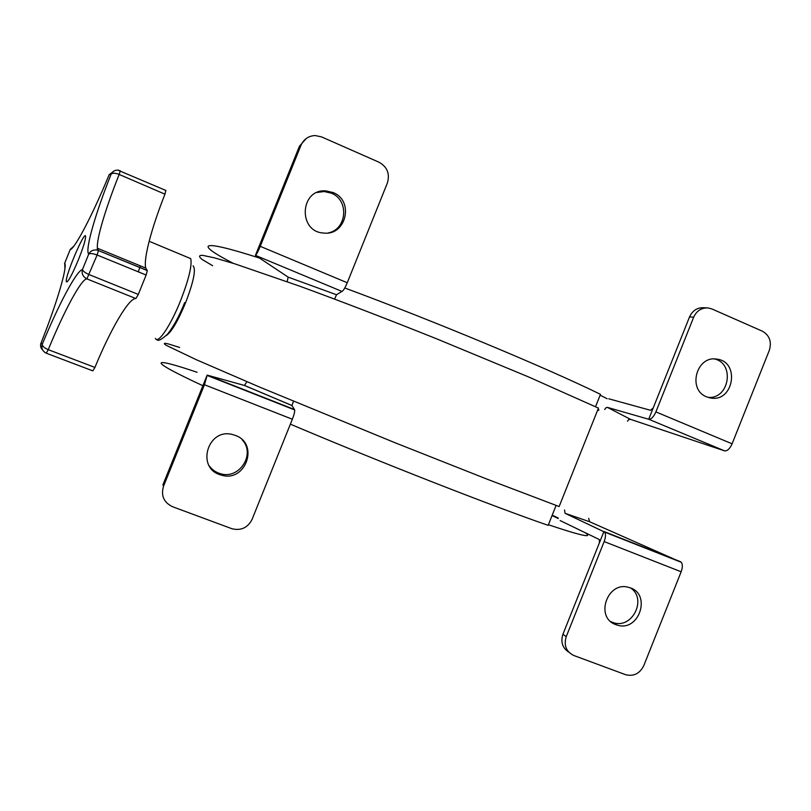 <?xml version="1.0" encoding="UTF-8"?>
<svg xmlns="http://www.w3.org/2000/svg" width="811" height="811" viewBox="0 0 811 811"><rect width="100%" height="100%" fill="white"/><g stroke="black" fill="none" stroke-linecap="round" stroke-linejoin="round"><path stroke-width="1.22" d="M597.92 409.464L598.903 409.758M607.186 398.738L600.14 395.2M552.048 515.573L558.282 518.523M584.751 532.452C593.895 538.534 581.771 535.959 548.388 524.737M558.039 517.894L552.21 515.167M197.114 372.29C152.255 357.093 144.064 358.401 202.882 385.722M290.379 424.163C378.281 461.459 492.52 506.196 548.155 525.335L556.103 505.425M598.66 410.376L597.677 410.072M233.345 263.372C195.765 244.05 196.698 237.897 259.439 258.04M344.787 287.986C434.28 321.105 547.577 368.387 600.485 394.339L595.538 406.727M179.647 347.453L168.333 343.925C163.792 342.83 163.123 343.306 166.306 345.364L196.303 359.709L259.084 386.857L395.079 442.765L487.512 479.331L559.134 506.54L598.457 408.105L528.508 376.912L436.764 338.876C387.972 319.331 340.184 300.972 299.634 286.151L234.957 263.879L214.611 257.888L202.649 255.343C198.665 255.252 198.573 256.671 202.365 259.611L212.624 265.714M706.665 307.866L703.847 307.734C697.278 307.47 692.513 310.532 689.532 316.929L653.21 407.963L650.523 410.285L608.777 398.799M560.137 520.571L599.309 539.538L599.41 542.812L562.935 634.232L566.22 636.686L604.154 541.576L681.149 571.785C682.68 567.538 682.72 564.365 681.281 562.276L589.617 521.737L565.064 513.312L564.547 509.987M604.692 409.494L605.827 407.852L607.388 407.375L648.83 419.297L724.649 450.886C727.366 451.078 729.859 448.726 732.1 443.81L769.325 350.322C771.869 341.715 769.538 335.328 762.31 331.162L711.936 308.961L708.074 307.937C701.464 307.673 696.669 310.765 693.679 317.192L655.886 411.907C653.646 416.905 651.284 419.368 648.83 419.297M724.649 450.886L630.492 419.328L628.677 419.642L627.471 421.162M588.664 518.361L589.617 521.737M565.064 513.312L604.702 532.107C605.908 534.114 605.726 537.277 604.154 541.576M568.764 652.135C562.439 647.969 560.502 641.998 562.935 634.232M610.865 621.662L613.197 622.595C631.911 629.508 647.35 599.288 630.836 588.127M681.149 571.785L643.782 665.649C639.788 673.576 633.797 676.607 625.788 674.762L573.742 655.47C566.159 651.689 563.645 645.424 566.22 636.686M615.873 624.632C594.372 617.577 607.611 580.281 629.052 587.509C652.186 593.216 639.19 632.935 616.796 624.946L615.873 624.632M707.962 397.349C729.099 399.671 735.293 363.419 714.501 358.979M706.645 396.853C687.241 389.756 696.436 355.35 716.742 359.131C740.331 361.392 733.793 402.591 710.608 397.998L706.645 396.853M603.931 531.489L599.41 542.812M653.21 407.963L648.709 419.267M293.511 401.283L291.95 405.51L294.434 409.525L207.18 375.148L204.453 384.738L163.518 486.276C160.791 495.633 163.781 502.435 172.479 506.693L232.047 528.772C241.11 530.87 247.791 527.728 252.089 519.354L292.355 419.236C294.099 414.735 294.869 411.633 294.667 409.93L294.434 409.525M163.518 486.276L162.95 484.755L207.15 375.118L244.496 385.478L246.899 381.697M287.185 281.67L288.138 277.119L336.524 294.748L334.619 299.087M336.524 294.748L341.948 291.413C343.235 290.946 345.01 288.057 347.26 282.745L260.25 246.331C257.999 251.734 256.408 254.745 255.475 255.374L288.138 277.119M255.435 255.384L299.441 146.213L306.294 138.448M328.222 232.919C347.057 229.503 349.389 199.982 331.324 193.17L324.126 191.518L317.152 192.45M260.25 246.331L301.003 145.24C303.821 139.107 308.555 135.873 315.215 135.549L321.511 136.877L379.011 162.22C387.283 166.904 390.061 173.848 387.354 183.063L347.26 282.745M333.108 192.552C354.336 200.57 346.287 235.829 323.883 233.051C297.779 232.169 299.746 188.73 325.86 190.879L333.108 192.552M209.248 465.879C211.995 469.66 215.625 472.235 220.126 473.594C239.154 480.142 256.094 454.018 242.124 439.734M235.312 435.406C259.692 443.698 245.52 483.224 221.099 475.023C195.471 468.667 207.657 427.123 232.95 434.655L235.312 435.406M109.313 174.355L111.077 174.233C112.445 172.844 115.142 172.915 119.166 174.446L120.281 170.756L117.727 170.077C114.615 170.148 112.394 171.526 111.077 174.233C95.201 214.165 84.851 250.011 88.703 254.147C90.001 253.154 92.809 253.448 97.117 255.009L146.132 275.041L147.308 270.61L145.777 268.096C143.212 259.216 151.606 227.779 164.957 194.184L165.809 190.352M46.349 353.231L92.839 370.87L94.928 367.424C110.529 329.388 128.898 297.769 135.883 298.56L138.306 294.423L89.18 274.625C84.993 272.749 82.763 271.056 82.489 269.526L88.703 254.147C90.386 250.964 93.143 249.595 96.996 250.031L97.442 248.257L98.395 250.457L96.996 250.031L98.445 250.569L97.117 255.009L86.889 278.883C82.884 276.713 81.414 273.591 82.489 269.526C76.467 270.742 58.686 304.389 42.243 344.29C41.138 348.254 42.486 351.224 46.288 353.201L48.255 349.663C44.281 347.96 42.284 346.165 42.243 344.29L41.087 342.891C57.287 302.168 67.658 266.332 64.698 263.19L64.941 268.461M114.463 170.746L109.161 174.72C92.505 215.158 74.744 248.815 70.151 249.707L64.556 263.524M73.791 246.189L70.273 249.393M42.669 350.038C40.56 347.929 40.033 345.547 41.087 342.891L40.925 343.286M138.296 271.837L140.374 265.876M78.424 259.713C71.743 275.588 67.708 282.887 66.32 281.61C64.829 276.521 85.114 228.966 85.601 236.457C85.591 239.894 83.198 247.649 78.424 259.713M138.306 294.423L146.132 275.041M630.492 419.328L607.388 407.375M655.886 411.907L732.1 443.81M604.043 531.55L680.53 561.688M689.532 316.929L693.679 317.192M244.496 385.478L291.96 405.551M292.355 419.236L204.453 384.738M341.948 291.413L255.475 255.374M299.441 146.213L301.003 145.24M166.316 335.49C171.425 332.104 177.812 321.268 185.496 302.99C193.677 281.508 196.201 269.13 193.059 265.856M155.438 338.44C157.81 344.553 170.543 325.85 180.488 300.891C188.791 279.471 192.207 265.39 190.737 258.638L188 257.493M145.777 268.096L97.442 248.257C96.164 239.803 105.592 208.397 119.166 174.446L164.957 194.184M147.308 270.61L98.445 250.569L147.237 270.479M94.928 367.424L48.255 349.663C63.998 311.181 81.384 278.72 86.889 278.883L135.883 298.56M604.702 532.107L681.281 562.276M616.796 624.946L613.197 622.595M710.608 397.998L709.503 397.785M291.95 405.51L244.598 385.489M207.281 375.503L294.667 409.93M325.86 190.879L324.126 191.518M221.099 475.023L220.126 473.594M165.951 190.494L117.727 170.077M149.143 241.272L190.737 258.638M67.1 281.914L66.32 281.61M184.665 302.604C179.211 316.26 173.483 326.792 167.492 334.183C161.409 339.758 157.871 341.522 156.878 339.474"/></g></svg>
